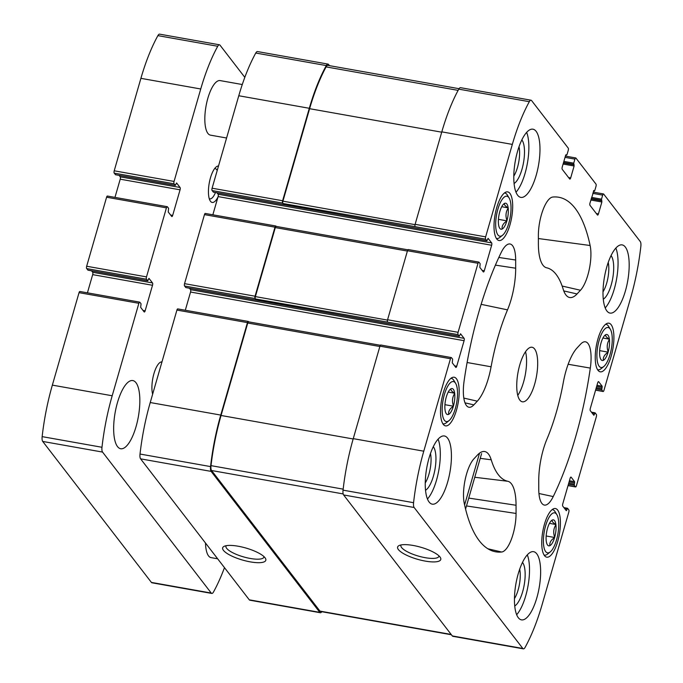 <?xml version="1.0" encoding="UTF-8"?>
<svg xmlns="http://www.w3.org/2000/svg" width="683" height="683" viewBox="0 0 683 683"><rect width="100%" height="100%" fill="white"/><g stroke="black" fill="none" stroke-linecap="round" stroke-linejoin="round"><path stroke-width="1.02" d="M545.666 551.599A20.311 6.915 -79.9 0 1 545.819 525.133A20.311 6.915 -79.9 0 1 556.858 514.649A20.311 6.915 -79.9 0 1 557.883 534.063A20.311 6.915 -79.9 0 1 550.225 551.932A20.311 6.915 -79.9 0 1 545.666 551.599M555.868 524.433L555.911 524.766A13.208 4.491 -79.9 0 1 554.673 537.248L554.562 537.649A13.208 4.491 -79.9 0 1 549.883 545.666L549.721 545.743A13.208 4.491 -79.9 0 1 547.314 544.684A13.208 4.491 -79.9 0 1 546.28 541.278L546.238 540.945A13.208 4.491 -79.9 0 1 547.476 528.463L547.587 528.061A13.208 4.491 -79.9 0 1 551.625 520.455A13.208 4.491 -79.9 0 1 552.265 520.036L552.427 519.968A13.208 4.491 -79.9 0 1 555.868 524.433C552.718 522.589 551.565 521.095 552.427 519.968M555.911 524.766C553.495 528.548 553.085 532.706 554.673 537.248M554.562 537.649C551.002 539.954 549.439 542.626 549.883 545.666M599.162 366.25A20.311 6.915 -79.9 0 1 599.315 339.775A20.311 6.915 -79.9 0 1 610.354 329.3A20.311 6.915 -79.9 0 1 611.379 348.714A20.311 6.915 -79.9 0 1 603.721 366.583A20.311 6.915 -79.9 0 1 599.162 366.25M609.364 339.084L609.415 339.417A13.208 4.491 -79.9 0 1 608.177 351.899L608.058 352.3A13.208 4.491 -79.9 0 1 603.379 360.317L603.217 360.385A13.208 4.491 -79.9 0 1 600.818 359.335A13.208 4.491 -79.9 0 1 599.776 355.92L599.734 355.595A13.208 4.491 -79.9 0 1 600.972 343.105L601.091 342.704A13.208 4.491 -79.9 0 1 605.129 335.097A13.208 4.491 -79.9 0 1 605.77 334.687L605.923 334.619A13.208 4.491 -79.9 0 1 609.364 339.084C606.214 337.231 605.07 335.746 605.923 334.619M609.415 339.417C606.991 343.199 606.581 347.357 608.177 351.899M608.058 352.3C604.498 354.597 602.944 357.277 603.379 360.317M497.941 234.952A20.311 6.915 -79.9 0 1 498.095 208.486A20.311 6.915 -79.9 0 1 509.134 198.002A20.311 6.915 -79.9 0 1 510.158 217.416A20.311 6.915 -79.9 0 1 502.5 235.294A20.311 6.915 -79.9 0 1 497.941 234.952M508.143 207.786L508.186 208.119A13.208 4.491 -79.9 0 1 506.948 220.6L506.837 221.002A13.208 4.491 -79.9 0 1 502.159 229.027L501.996 229.095A13.208 4.491 -79.9 0 1 499.589 228.045A13.208 4.491 -79.9 0 1 498.556 224.63L498.513 224.297A13.208 4.491 -79.9 0 1 499.751 211.815L499.862 211.414A13.208 4.491 -79.9 0 1 503.9 203.807A13.208 4.491 -79.9 0 1 504.549 203.389L504.703 203.321A13.208 4.491 -79.9 0 1 508.143 207.786C504.993 205.942 503.841 204.448 504.703 203.321M508.186 208.119C505.77 211.901 505.36 216.059 506.948 220.6M506.837 221.002C503.277 223.307 501.715 225.979 502.159 229.027M444.437 420.31A20.311 6.915 -79.9 0 1 444.59 393.835A20.311 6.915 -79.9 0 1 455.629 383.351A20.311 6.915 -79.9 0 1 456.662 402.765A20.311 6.915 -79.9 0 1 448.996 420.643A20.311 6.915 -79.9 0 1 444.437 420.31M454.647 393.135L454.69 393.468A13.208 4.491 -79.9 0 1 453.452 405.95L453.333 406.351A13.208 4.491 -79.9 0 1 448.654 414.376L448.5 414.444A13.208 4.491 -79.9 0 1 446.093 413.394A13.208 4.491 -79.9 0 1 445.06 409.979L445.009 409.646A13.208 4.491 -79.9 0 1 446.247 397.164L446.366 396.763A13.208 4.491 -79.9 0 1 450.404 389.156A13.208 4.491 -79.9 0 1 451.045 388.747L451.207 388.67A13.208 4.491 -79.9 0 1 454.647 393.135C451.497 391.291 450.345 389.805 451.207 388.67M454.69 393.468C452.274 397.25 451.864 401.408 453.452 405.95M453.333 406.351C449.781 408.656 448.219 411.328 448.654 414.376M544.496 555.646A24.699 8.409 -79.9 0 1 543.54 527.763A24.699 8.409 -79.9 0 1 555.399 508.536A24.699 8.409 -79.9 0 1 559.351 534.328A24.699 8.409 -79.9 0 1 546.75 557.174A24.699 8.409 -79.9 0 1 544.496 555.646M496.772 239.007A24.699 8.409 -79.9 0 1 495.815 211.115A24.699 8.409 -79.9 0 1 507.674 191.889A24.699 8.409 -79.9 0 1 511.627 217.681A24.699 8.409 -79.9 0 1 499.025 240.527A24.699 8.409 -79.9 0 1 496.772 239.007M606.863 310.944A34.628 11.79 -79.9 0 1 605.522 271.851A34.628 11.79 -79.9 0 1 622.153 244.898A34.628 11.79 -79.9 0 1 625.312 247.033A34.628 11.79 -79.9 0 1 626.653 286.134A34.628 11.79 -79.9 0 1 610.021 313.087A34.628 11.79 -79.9 0 1 606.863 310.944M517.663 195.244A34.628 11.79 -79.9 0 1 516.314 156.142A34.628 11.79 -79.9 0 1 532.945 129.189A34.628 11.79 -79.9 0 1 536.112 131.324A34.628 11.79 -79.9 0 1 537.453 170.426A34.628 11.79 -79.9 0 1 520.822 197.378A34.628 11.79 -79.9 0 1 517.663 195.244M429.112 502.031A34.628 11.79 -79.9 0 1 427.771 462.929A34.628 11.79 -79.9 0 1 444.402 435.976A34.628 11.79 -79.9 0 1 447.561 438.11A34.628 11.79 -79.9 0 1 448.902 477.212A34.628 11.79 -79.9 0 1 432.271 504.165A34.628 11.79 -79.9 0 1 429.112 502.031M518.32 617.731A34.628 11.79 -79.9 0 1 516.971 578.638A34.628 11.79 -79.9 0 1 533.602 551.685A34.628 11.79 -79.9 0 1 536.761 553.819A34.628 11.79 -79.9 0 1 538.11 592.912A34.628 11.79 -79.9 0 1 521.479 619.874A34.628 11.79 -79.9 0 1 518.32 617.731M534.593 348.962A27.704 9.425 100.1 0 0 532.066 347.254A27.704 9.425 100.1 0 0 517.927 372.884A27.704 9.425 100.1 0 0 522.358 401.8A27.704 9.425 100.1 0 0 535.668 380.243A27.704 9.425 100.1 0 0 534.593 348.962M577.118 347.895L580.567 344.189A27.704 9.425 -79.9 0 1 585.28 341.782A27.704 9.425 -79.9 0 1 590.317 368.094A180.056 61.291 -79.9 0 1 553.23 496.575A27.704 9.425 -79.9 0 1 544.206 505.036A27.704 9.425 -79.9 0 1 538.759 489.054L538.742 480.858A41.552 14.147 -79.9 0 1 546.912 439.203A108.495 36.933 -79.9 0 0 563.338 382.275A41.552 14.147 -79.9 0 1 577.118 347.895M593.945 190.531L590.01 202.996A1.844 0.632 -79.9 0 0 590.01 205.344L597.446 214.983A1.844 0.632 -79.9 0 0 597.608 215.094A1.844 0.632 -79.9 0 0 598.428 213.924L601.877 201.989L601.501 199.163L602.671 195.116A1.844 0.632 -79.9 0 1 603.49 193.938A1.844 0.632 -79.9 0 1 603.652 194.049L640.278 241.56A6.002 2.04 -79.9 0 1 640.85 246.367A109.425 37.241 -79.9 0 1 630.648 297.873L603.96 390.334A1.844 0.632 -79.9 0 1 603.14 391.513A1.844 0.632 -79.9 0 1 602.969 391.402L601.791 389.873L602.158 386.245L598.692 381.746A1.844 0.632 -79.9 0 0 598.521 381.635A1.844 0.632 -79.9 0 0 597.702 382.804L590.325 408.374A1.844 0.632 -79.9 0 0 590.325 410.722L593.877 415.281L595.072 412.822L596.327 414.41A1.844 0.632 -79.9 0 1 596.336 416.758L576.409 485.784A1.844 0.632 -79.9 0 1 575.59 486.953A1.844 0.632 -79.9 0 1 575.419 486.842L574.249 485.314L574.608 481.694L571.142 477.186A1.844 0.632 -79.9 0 0 570.971 477.075A1.844 0.632 -79.9 0 0 570.151 478.254L562.775 503.815A1.844 0.632 -79.9 0 0 562.775 506.163L566.335 510.722L567.522 508.272L568.785 509.851A1.844 0.632 -79.9 0 1 568.785 512.199L542.097 604.66A109.425 37.241 -79.9 0 1 525.107 647.373A6.002 2.04 -79.9 0 1 523.383 648.85A6.002 2.04 -79.9 0 1 522.828 648.483L414.146 507.503A6.002 2.04 -79.9 0 1 413.574 502.697A109.425 37.241 -79.9 0 1 423.776 451.19L450.464 358.729A1.844 0.632 -79.9 0 1 451.284 357.55A1.844 0.632 -79.9 0 1 451.454 357.661L452.633 359.19L452.266 362.818L455.732 367.317A1.844 0.632 -79.9 0 0 455.903 367.428A1.844 0.632 -79.9 0 0 456.722 366.25L464.099 340.689A1.844 0.632 -79.9 0 0 464.099 338.341L460.547 333.782L459.352 336.241L458.097 334.653A1.844 0.632 -79.9 0 1 458.088 332.305L478.015 263.279A1.844 0.632 -79.9 0 1 478.834 262.101A1.844 0.632 -79.9 0 1 479.005 262.221L480.175 263.749L479.816 267.369L483.282 271.868A1.844 0.632 -79.9 0 0 483.453 271.988A1.844 0.632 -79.9 0 0 484.273 270.81L491.649 245.248A1.844 0.632 -79.9 0 0 491.649 242.9L488.089 238.341L486.902 240.792L485.639 239.212A1.844 0.632 -79.9 0 1 485.639 236.864L512.327 144.403A109.425 37.241 -79.9 0 1 529.316 101.69A6.002 2.04 -79.9 0 1 531.05 100.213A6.002 2.04 -79.9 0 1 531.596 100.58L568.222 148.091A1.844 0.632 -79.9 0 1 568.222 150.439L567.052 154.486L565.695 155.067L562.254 166.993A1.844 0.632 -79.9 0 0 562.254 169.341L569.69 178.989A1.844 0.632 -79.9 0 0 569.861 179.1A1.844 0.632 -79.9 0 0 570.681 177.922L574.121 165.995L573.746 163.16L574.915 159.113A1.844 0.632 -79.9 0 1 575.735 157.944A1.844 0.632 -79.9 0 1 575.906 158.055L595.977 184.086A1.844 0.632 -79.9 0 1 595.977 186.433L594.808 190.48L594.398 191.069L593.758 190.497M464.107 380.969A180.056 61.291 -79.9 0 1 501.194 252.488A27.704 9.425 -79.9 0 1 509.868 243.968A27.704 9.425 -79.9 0 1 515.665 260.01L515.682 268.206A41.552 14.147 -79.9 0 1 507.512 309.86A108.495 36.933 -79.9 0 0 491.086 366.788A41.552 14.147 -79.9 0 1 477.306 401.169L473.857 404.874A27.704 9.425 -79.9 0 1 468.794 407.213A27.704 9.425 -79.9 0 1 464.107 380.969M546.451 267.753L546.648 267.796A41.552 14.147 -79.9 0 1 546.545 267.77A41.552 14.147 -79.9 0 1 538.375 243.805L538.366 235.609A27.704 9.425 -79.9 0 1 552.769 197.046A180.056 61.291 -79.9 0 1 557.593 197.08A180.056 61.291 -79.9 0 1 590.129 245.504A27.704 9.425 -79.9 0 1 580.482 290.249L577.041 293.955A41.552 14.147 -79.9 0 1 569.443 297.464A41.552 14.147 -79.9 0 1 563.202 289.268A108.495 36.933 -79.9 0 0 546.895 267.856L546.366 267.727M477.383 455.109A41.552 14.147 -79.9 0 1 484.452 451.497A41.552 14.147 -79.9 0 1 491.222 459.796A108.495 36.933 -79.9 0 0 507.776 481.267A41.552 14.147 -79.9 0 1 516.049 505.258L516.058 513.454A27.704 9.425 -79.9 0 1 501.655 552.018A180.056 61.291 -79.9 0 1 494.543 551.574A180.056 61.291 -79.9 0 1 464.295 503.559A27.704 9.425 -79.9 0 1 473.942 458.814L477.383 455.109M443.276 424.356A24.699 8.409 -79.9 0 1 442.311 396.464A24.699 8.409 -79.9 0 1 454.178 377.238A24.699 8.409 -79.9 0 1 458.131 403.03A24.699 8.409 -79.9 0 1 445.529 425.876A24.699 8.409 -79.9 0 1 443.276 424.356M597.992 370.297A24.699 8.409 -79.9 0 1 597.036 342.414A24.699 8.409 -79.9 0 1 608.894 323.187A24.699 8.409 -79.9 0 1 612.847 348.979A24.699 8.409 -79.9 0 1 600.246 371.825A24.699 8.409 -79.9 0 1 597.992 370.297M321.813 611.712A6.002 2.04 -79.9 0 1 320.353 612.736L249.833 600.195A6.002 2.04 -79.9 0 1 249.286 599.828L140.596 458.848A6.002 2.04 -79.9 0 1 140.024 454.041A109.425 37.241 -79.9 0 1 150.234 402.535L176.923 310.073A1.844 0.632 -79.9 0 1 177.742 308.895A1.844 0.632 -79.9 0 1 177.904 309.015M185.298 310.244L190.557 292.034A1.844 0.632 -79.9 0 0 190.548 289.686L189.422 288.226M185.904 287.56L184.547 285.998A1.844 0.632 -79.9 0 1 184.547 283.658L204.465 214.624A1.844 0.632 -79.9 0 1 205.284 213.455A1.844 0.632 -79.9 0 1 205.455 213.566M212.848 214.795L218.099 196.593A1.844 0.632 -79.9 0 0 218.099 194.245L216.972 192.785M213.455 192.119L212.097 190.557A1.844 0.632 -79.9 0 1 212.097 188.209L238.777 95.748A109.425 37.241 -79.9 0 1 255.766 53.035A6.002 2.04 -79.9 0 1 257.5 51.558L328.019 64.1A6.002 2.04 -79.9 0 1 328.574 64.475L329.479 65.645M523.383 648.85L452.855 636.308A6.002 2.04 -79.9 0 1 452.308 635.933L343.617 494.953A6.002 2.04 -79.9 0 1 343.045 490.155A109.425 37.241 -79.9 0 1 353.256 438.648L379.944 346.179A1.844 0.632 -79.9 0 1 380.764 345.009A1.844 0.632 -79.9 0 1 380.926 345.12M439.98 556.969A22.454 6.241 -163.9 0 0 420.182 547.066A22.454 6.241 -163.9 0 0 399.043 545.58A22.454 6.241 -163.9 0 0 417.458 559.275A22.454 6.241 -163.9 0 0 440.347 557.499A22.454 6.241 -163.9 0 0 439.98 556.969M458.097 334.653L387.568 322.111A1.844 0.632 -79.9 0 1 387.568 319.764L407.486 250.738A1.844 0.632 -79.9 0 1 408.306 249.56A1.844 0.632 -79.9 0 1 408.477 249.679M485.639 239.212L415.119 226.671A1.844 0.632 -79.9 0 1 415.119 224.323L441.807 131.862A109.425 37.241 -79.9 0 1 458.788 89.149A6.002 2.04 -79.9 0 1 460.521 87.672L531.05 100.213M320.353 612.736A6.002 2.04 -79.9 0 1 319.806 612.369L249.286 599.828M265.03 557.746A22.454 6.241 -163.9 0 0 245.231 547.843A22.454 6.241 -163.9 0 0 224.084 546.357A22.454 6.241 -163.9 0 0 242.508 560.051A22.454 6.241 -163.9 0 0 265.388 558.276A22.454 6.241 -163.9 0 0 265.03 557.746M248.663 321.855L248.433 321.556A1.844 0.632 -79.9 0 0 248.262 321.437A1.844 0.632 -79.9 0 0 247.442 322.615L220.754 415.076A109.425 37.241 -79.9 0 0 210.552 466.583A6.002 2.04 -79.9 0 0 211.124 471.39L319.806 612.369M276.214 226.415L275.975 226.107A1.844 0.632 -79.9 0 0 275.812 225.996A1.844 0.632 -79.9 0 0 274.993 227.174L255.066 296.2A1.844 0.632 -79.9 0 0 255.075 298.548L255.382 298.949A1.844 0.632 -79.9 0 1 255.374 296.601L275.3 227.576A1.844 0.632 -79.9 0 1 276.12 226.397A1.844 0.632 -79.9 0 1 276.291 226.508M387.568 322.111L255.382 298.949M328.019 64.1A6.002 2.04 -79.9 0 0 326.295 65.577A109.425 37.241 -79.9 0 0 309.305 108.29L282.617 200.751A1.844 0.632 -79.9 0 0 282.617 203.099L282.933 203.5A1.844 0.632 -79.9 0 1 282.924 201.152L309.612 108.691A109.425 37.241 -79.9 0 1 326.107 66.891A6.002 2.04 -79.9 0 1 327.866 65.363L459.061 88.696M415.119 226.671L282.933 203.5M451.403 634.763L320.515 611.481A6.002 2.04 -79.9 0 1 319.968 611.114L211.576 470.519A6.002 2.04 -79.9 0 1 211.013 465.644A109.425 37.241 -79.9 0 1 221.061 415.477L247.75 323.016A1.844 0.632 -79.9 0 1 248.569 321.838A1.844 0.632 -79.9 0 1 248.74 321.958M226.116 545.708A19.773 5.498 -163.9 0 0 225.953 546.093A19.773 5.498 -163.9 0 0 243.43 556.858A19.773 5.498 -163.9 0 0 263.954 557.063A19.773 5.498 -163.9 0 0 264.014 556.645M401.075 544.94A19.773 5.498 -163.9 0 0 400.904 545.316A19.773 5.498 -163.9 0 0 418.38 556.082A19.773 5.498 -163.9 0 0 438.904 556.286A19.773 5.498 -163.9 0 0 438.964 555.877M517.774 395.389A27.704 9.425 100.1 0 0 525.543 351.694M516.664 614.717A34.628 11.79 100.1 0 0 528.027 585.869A34.628 11.79 100.1 0 0 527.31 554.861M514.453 598.624A19.337 6.582 100.1 0 0 519.686 569.212M514.743 605.992A23.085 7.854 100.1 0 0 524.134 585.322A23.085 7.854 100.1 0 0 522.58 562.493A23.085 7.854 100.1 0 0 522.495 562.391M427.456 499.008A34.628 11.79 100.1 0 0 438.827 470.16A34.628 11.79 100.1 0 0 438.102 439.152M425.253 482.915A19.337 6.582 100.1 0 0 430.478 453.503M425.535 490.283A23.085 7.854 100.1 0 0 434.934 469.622A23.085 7.854 100.1 0 0 433.372 446.793A23.085 7.854 100.1 0 0 433.287 446.682M516.006 192.222A34.628 11.79 100.1 0 0 527.378 163.374A34.628 11.79 100.1 0 0 526.653 132.365M513.804 176.129A19.337 6.582 100.1 0 0 519.029 146.717M514.086 183.496A23.085 7.854 100.1 0 0 523.477 162.836A23.085 7.854 100.1 0 0 521.923 140.006A23.085 7.854 100.1 0 0 521.838 139.895M605.206 307.931A34.628 11.79 100.1 0 0 616.578 279.082A34.628 11.79 100.1 0 0 615.853 248.074M603.004 291.837A19.337 6.582 100.1 0 0 608.237 262.426M603.294 299.205A23.085 7.854 100.1 0 0 612.685 278.536A23.085 7.854 100.1 0 0 611.123 255.707A23.085 7.854 100.1 0 0 611.046 255.604M450.917 378.331A23.085 7.854 -79.9 0 1 451.326 378.373A23.085 7.854 -79.9 0 1 453.853 380.414L455.629 383.351M448.996 420.643L446.323 422.786A23.085 7.854 -79.9 0 1 443.241 423.827A23.085 7.854 -79.9 0 1 442.84 423.725M504.413 192.982A23.085 7.854 -79.9 0 1 504.831 193.024A23.085 7.854 -79.9 0 1 507.358 195.065L509.134 198.002M502.5 235.294L499.819 237.436A23.085 7.854 -79.9 0 1 496.746 238.478A23.085 7.854 -79.9 0 1 496.336 238.376M605.633 324.28A23.085 7.854 -79.9 0 1 606.052 324.323A23.085 7.854 -79.9 0 1 608.579 326.363L610.354 329.3M603.721 366.583L601.04 368.735A23.085 7.854 -79.9 0 1 597.966 369.776A23.085 7.854 -79.9 0 1 597.565 369.674M552.137 509.629A23.085 7.854 -79.9 0 1 552.556 509.672A23.085 7.854 -79.9 0 1 555.074 511.712L556.858 514.649M550.225 551.932L547.544 554.084A23.085 7.854 -79.9 0 1 544.471 555.125A23.085 7.854 -79.9 0 1 544.061 555.023M448.219 392.068L454.716 393.229M444.94 404.686L453.427 406.197M501.715 206.718L508.212 207.871M498.436 219.337L506.923 220.848M602.935 338.017L609.432 339.169M599.657 350.635L608.152 352.146M549.439 523.366L555.936 524.518M546.161 535.984L554.647 537.495M244.821 77.35L220.011 45.163A6.002 2.04 100.1 0 0 219.456 44.796A6.002 2.04 100.1 0 0 217.732 46.273A109.425 37.241 100.1 0 0 200.742 88.986L174.054 181.447A1.844 0.632 100.1 0 0 174.054 183.795L175.318 185.375L176.59 182.976L180.056 187.475A1.844 0.632 100.1 0 1 180.064 189.823L172.679 215.393A1.844 0.632 100.1 0 1 171.868 216.562A1.844 0.632 100.1 0 1 171.698 216.451L168.223 211.952L168.59 208.324L167.412 206.804A1.844 0.632 100.1 0 0 167.25 206.684A1.844 0.632 100.1 0 0 166.43 207.863L146.504 276.888A1.844 0.632 100.1 0 0 146.512 279.236L147.767 280.815L148.954 278.365L152.514 282.924A1.844 0.632 100.1 0 1 152.514 285.272L145.137 310.833A1.844 0.632 100.1 0 1 144.318 312.011A1.844 0.632 100.1 0 1 144.147 311.9L140.681 307.401L141.04 303.773L139.87 302.245A1.844 0.632 100.1 0 0 139.699 302.134A1.844 0.632 100.1 0 0 138.88 303.303L112.191 395.764A109.425 37.241 100.1 0 0 101.98 447.28A6.002 2.04 100.1 0 0 102.552 452.078L211.243 593.057A6.002 2.04 100.1 0 0 211.79 593.433A6.002 2.04 100.1 0 0 213.523 591.956A109.425 37.241 100.1 0 0 224.476 567.641M219.456 44.796L159.617 34.15A6.002 2.04 100.1 0 0 157.893 35.627A109.425 37.241 100.1 0 0 140.903 78.34L114.215 170.801A1.844 0.632 100.1 0 0 114.215 173.149L115.581 174.711M119.098 175.377L120.225 176.837L180.056 187.475M114.966 197.387L120.225 179.185A1.844 0.632 100.1 0 0 120.225 176.837M107.581 196.158A1.844 0.632 100.1 0 0 107.41 196.047A1.844 0.632 100.1 0 0 106.591 197.216L86.664 266.242A1.844 0.632 100.1 0 0 86.673 268.59L88.03 270.152M91.548 270.818L92.675 272.278L152.514 282.924M87.424 292.836L92.675 274.626A1.844 0.632 100.1 0 0 92.675 272.278M80.031 291.598A1.844 0.632 100.1 0 0 79.86 291.487A1.844 0.632 100.1 0 0 79.04 292.666L52.352 385.127A109.425 37.241 100.1 0 0 42.15 436.633A6.002 2.04 100.1 0 0 42.722 441.44L151.404 582.42A6.002 2.04 100.1 0 0 151.95 582.787L211.79 593.433M117.527 446.605A34.628 11.79 100.1 0 0 120.686 448.74A34.628 11.79 100.1 0 0 138.35 416.715A34.628 11.79 100.1 0 0 132.809 380.559A34.628 11.79 100.1 0 0 116.178 407.512A34.628 11.79 100.1 0 0 117.527 446.605M161.965 361.896A18.467 6.284 100.1 0 0 153.931 373.669A18.467 6.284 100.1 0 0 152.642 394.185M242.277 84.53L220.148 80.594A27.704 9.425 100.1 0 0 206.847 102.151A27.704 9.425 100.1 0 0 207.922 133.433A27.704 9.425 100.1 0 0 210.449 135.14L226.585 138.009M205.498 543.036A27.704 9.425 100.1 0 0 208.571 555.928A27.704 9.425 100.1 0 0 211.107 557.635L217.655 558.796M218.492 166.054A18.467 6.284 100.1 0 0 216.195 166.917A18.467 6.284 100.1 0 0 209.229 183.164A18.467 6.284 100.1 0 0 210.159 200.811A18.467 6.284 100.1 0 0 210.501 201.306A18.467 6.284 100.1 0 0 217.997 196.96M209.254 198.642A15.342 5.225 100.1 0 0 209.835 198.855A15.342 5.225 100.1 0 0 215.469 192.512M217.185 170.554A15.342 5.225 100.1 0 0 215.213 168.641A15.342 5.225 100.1 0 0 214.59 168.633M602.671 195.116L592.784 193.357M602.969 391.402L595.602 390.087M575.419 486.842L568.051 485.528M522.828 648.483L452.308 635.933M414.146 507.503L343.617 494.953M413.574 502.697L343.045 490.155M423.776 451.19L353.256 438.648M450.464 358.729L379.944 346.179M458.088 332.305L387.568 319.764M478.015 263.279L407.486 250.738M485.639 236.864L415.119 224.323M512.327 144.403L441.807 131.862M529.316 101.69L458.788 89.149M574.915 159.113L565.037 157.363M594.312 191.018L593.51 190.873M598.428 213.924L596.336 213.548M601.877 201.989L590.863 200.034M601.868 200.819L591.179 198.915M601.501 200.332L591.299 198.522M601.501 199.163L591.615 197.404M601.791 389.873L595.96 388.832M601.791 388.695L596.285 387.722M602.158 387.423L596.652 386.441M602.158 386.245L596.976 385.323M594.287 414.692L593.245 414.504M594.662 413.411L592.041 412.942M594.97 412.848L591.487 412.225M574.249 485.314L568.418 484.281M574.241 484.145L568.734 483.163M574.616 482.864L569.11 481.882M574.608 481.694L569.426 480.772M566.745 510.133L565.695 509.945M567.112 508.852L564.491 508.391M567.419 508.289L563.945 507.674M211.124 471.39L140.596 458.848M210.552 466.583L140.024 454.041M220.754 415.076L150.234 402.535M247.442 322.615L176.923 310.073M456.722 366.25L454.63 365.883M464.099 340.689L190.557 292.034M464.099 338.341L190.548 289.686M459.275 336.181L185.725 287.526M255.075 298.548L184.547 285.998M255.066 296.2L184.547 283.658M274.993 227.174L204.465 214.624M484.273 270.81L482.181 270.434M491.649 245.248L218.099 196.593M491.649 242.9L218.099 194.245M486.817 240.74L213.275 192.085M282.617 203.099L212.097 190.557M282.617 200.751L212.097 188.209M309.305 108.29L238.777 95.748M326.295 65.577L255.766 53.035M566.566 155.015L565.763 154.879M570.681 177.922L568.589 177.554M574.121 165.995L563.108 164.031M574.121 164.816L563.432 162.921M573.746 164.338L563.543 162.52M573.746 163.16L563.868 161.41M415.033 224.656L282.924 201.152M441.705 132.186L309.612 108.691M458.122 90.369L326.107 66.891M387.483 320.096L255.374 296.601M407.392 251.071L275.3 227.576M451.156 634.447L319.968 611.114M343.165 493.92L211.576 470.519M343.165 489.148L211.013 465.644M353.162 438.973L221.061 415.477M379.85 346.512L247.75 323.016M498.829 257.457L515.665 260.01M495.406 265.124L515.682 268.206M481.131 304.336L507.512 309.86M467.104 362.511L491.086 366.788M463.817 398.087L477.306 401.169M465.003 402.85L473.857 404.874M538.366 238.538L590.129 245.504M562.135 286.049L580.482 290.249M563.757 290.915L577.041 293.955M568.145 364.27L590.317 368.094M538.947 493.51L553.23 496.575M474.762 477.272L507.776 481.267M480.226 458.353L491.222 459.796M487.884 548.773L501.655 552.018M466.489 505.941L516.058 513.454M468.76 498.086L516.049 505.258M479.551 453.136L464.594 504.942M157.893 35.627L217.732 46.273M140.903 78.34L200.742 88.986M114.215 170.801L174.054 181.447M114.215 173.149L174.054 183.795M115.393 174.677L175.232 185.315M120.225 179.185L180.064 189.823M170.588 215.017L172.679 215.393M106.591 197.216L166.43 207.863M86.664 266.242L146.504 276.888M86.673 268.59L146.512 279.236M87.851 270.118L147.682 280.764M92.675 274.626L152.514 285.272M143.046 310.466L145.137 310.833M79.04 292.666L138.88 303.303M52.352 385.127L112.191 395.764M42.15 436.633L101.98 447.28M42.722 441.44L102.552 452.078M151.404 582.42L211.243 593.057M603.49 193.938L593.151 192.102M603.14 391.513L595.576 390.164M575.59 486.953L568.034 485.613M451.284 357.55L380.764 345.009M478.834 262.101L408.306 249.56M575.735 157.944L565.396 156.1M594.398 191.069L593.501 190.916M595.072 412.822L591.452 412.182M567.522 508.272L563.902 507.623M248.262 321.437L177.742 308.895M459.352 336.241L185.81 287.586M275.812 225.996L205.284 213.455M486.902 240.792L213.361 192.145M566.642 155.075L565.746 154.913M407.888 249.833L276.12 226.397M380.346 345.282L248.569 321.838M481.6 453.58L465.575 509.1M115.478 174.728L175.318 185.375M107.41 196.047L167.25 206.684M87.928 270.178L147.767 280.815M79.86 291.487L139.699 302.134"/></g></svg>
